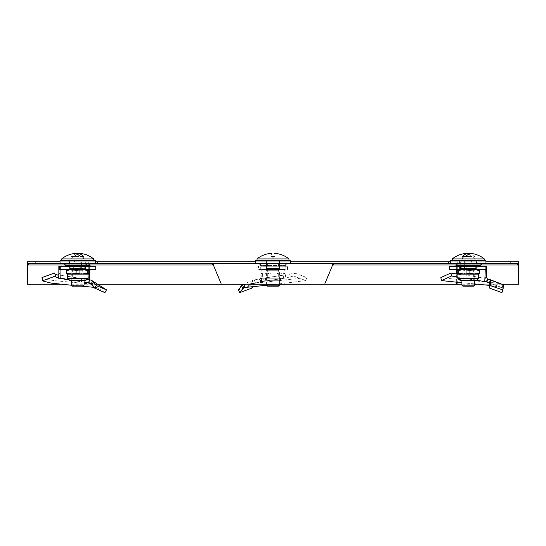 <?xml version="1.0" encoding="UTF-8"?>
<svg xmlns="http://www.w3.org/2000/svg" width="546" height="546" viewBox="0 0 546 546"><rect width="100%" height="100%" fill="white"/><g stroke="black" fill="none" stroke-linecap="round" stroke-linejoin="round"><path stroke-width="0.41" stroke-dasharray="2.73 2.05" d="M273 263.39L255.371 263.39L273 263.39M273 264.994L259.78 264.994L273 264.994M468.325 263.39L455.105 263.39L468.325 263.39M468.325 264.994L455.105 264.994L468.325 264.994M77.675 263.39L64.455 263.39L77.675 263.39M77.675 264.994L64.455 264.994L77.675 264.994M456.128 263.39L28.44 263.39L517.56 263.39L456.128 263.39L456.128 264.994L28.44 264.994M517.56 264.994L456.128 264.994M213.268 264.994L332.732 264.994M214.025 266.591L221.321 284.207L324.679 284.207L331.975 266.591M518.7 261.787L27.3 261.787M60.053 261.787L95.304 261.787M255.371 261.787L290.629 261.787M450.696 261.787L485.947 261.787M457.261 261.787L457.261 284.22L27.3 284.22M457.261 284.22L518.7 284.22M279.409 284.22L243.659 284.22M97.693 284.22L60.695 284.22M502.095 284.22L478.003 284.22M474.733 284.22L461.916 284.22M27.914 263.39L518.086 263.39M479.054 266.277L457.589 266.277L479.054 266.277M485.947 260.503L450.696 260.503M461.575 263.39L485.947 263.39L461.575 263.39M463.568 263.39L480.739 263.39L463.568 263.39M472.01 260.503L459.425 260.503L477.218 260.503L472.01 260.503L472.01 266.277L477.218 266.277L477.218 260.503M464.639 260.503L464.639 266.277L459.425 266.277L459.425 260.503M459.425 269.478L459.425 266.277L477.218 266.277L464.639 266.277L464.639 269.478L477.218 269.478L464.639 269.478M452.3 258.92L484.35 258.92M468.325 253.637L471.553 256.497L462.134 256.497M465.096 256.497L471.553 256.497M462.189 260.503L484.35 260.503L462.189 260.503M474.733 285.183L461.916 285.183M470.775 268.516L461.431 268.516L459.95 260.503L476.699 260.503L459.95 260.503L460.565 268.516L464.243 268.516L464.851 260.503L466.332 268.516L475.218 268.516L476.699 260.503L476.085 268.516L472.406 268.516L471.792 260.503L470.311 268.516L461.916 268.516L470.775 268.516M473.771 286.145L462.878 286.145M460.565 268.516L461.431 268.516M470.311 268.516L472.406 268.516M476.085 268.516L475.218 268.516M466.332 268.516L464.243 268.516M474.515 256.497L470.058 253.351M464.448 274.904L486.793 278.562L464.448 274.904L464.059 274.938L464.011 278.262L463.192 278.146L463.042 273.819L464.271 273.819L464.1 275.204M489.803 285.421L501.692 287.496L502.818 284.5C498.416 282.186 457.596 279.886 440.82 277.573M457.91 274.228L464.086 275.259M464.011 278.262L457.91 277.191M461.916 282.76L474.733 283.92M463.909 278.105L486.24 281.756L487.755 279.013M489.591 283.094L501.692 287.496M503.269 284.753L502.108 287.701L501.945 292.656M489.482 288.049L490.369 284.643M485.94 266.277L464.264 266.277L464.271 273.819M476.569 280.31L463.192 278.146M485.257 269.478L463.042 269.478L463.042 273.819M477.218 269.478L477.218 266.277L472.01 266.277L472.01 269.478M464.264 266.277L449.481 266.277M462.169 266.277L462.169 269.478L463.042 269.478M462.169 269.478L449.481 269.478M484.903 269.478L485.94 269.478M484.903 269.321L484.903 266.277M459.295 269.478L459.295 266.277M476.603 280.31L460.039 280.31M474.679 269.519L461.916 269.519L474.679 269.519M478.828 269.533L477.866 270.406L472.31 269.478L466.755 270.406L461.916 269.478L478.74 269.478L457.91 269.478L474.733 269.478L461.971 269.478L457.214 270.406M473.607 270.277L462.994 270.277L473.607 270.277M473.607 278.248L462.994 278.248L473.607 278.248M475.812 280.31L460.769 280.31L475.812 280.31M475.812 278.248L460.769 278.248L475.812 278.248M466.755 270.406L466.755 273.198L461.984 274.126L457.214 273.198M477.866 270.406L477.866 273.198L472.31 274.126L466.755 273.198M477.866 273.198L478.651 274.126L457.91 274.126M88.411 266.277L66.946 266.277L88.411 266.277M95.304 260.503L60.053 260.503M84.425 263.39L60.053 263.39L84.425 263.39M82.432 263.39L65.261 263.39L82.432 263.39M86.575 260.503L68.782 260.503L86.575 260.503L86.575 266.277L81.361 266.277L81.361 260.503M68.782 260.503L68.782 266.277L73.99 266.277L73.99 260.503M73.99 266.277L86.575 266.277M81.361 266.277L68.782 266.277M61.65 258.92L93.7 258.92M75.942 253.351L71.485 256.497L80.904 256.497M83.866 256.497L71.485 256.497M83.811 260.503L61.65 260.503L83.811 260.503M84.084 285.183L71.267 285.183M75.225 268.516L84.084 268.516L75.689 268.516L74.208 260.503L69.301 260.503L86.05 260.503L74.208 260.503L73.594 268.516L69.915 268.516L69.301 260.503L70.782 268.516L79.668 268.516L81.149 260.503L81.757 268.516L85.435 268.516L86.05 260.503L84.569 268.516L75.225 268.516M83.122 286.145L72.229 286.145M73.594 268.516L75.689 268.516M84.569 268.516L85.435 268.516M81.757 268.516L79.668 268.516M70.782 268.516L69.915 268.516M74.447 256.497L77.675 253.637M58.634 274.938L81.682 278.672L81.566 278.289L81.586 280.76M67.984 279.818L81.286 281.756L81.88 278.958L81.047 277.122L81.054 266.277L59.384 266.277M81.88 278.958L87.592 279.593M96.198 283.299L98.485 284.732L96.355 284.5C73.144 282.186 37.394 279.886 41.987 277.573M54.518 273.007L54.853 273.887M71.314 285.23L81.463 286.145M93.98 287.332L95.536 287.496L96.355 284.5M98.485 284.732L100.252 285.729L98.655 288.506L104.928 292.656M82.255 279.17L81.334 281.995L84.084 282.227M67.602 279.381L81.818 281.668L81.334 281.995L81.893 278.958M81.361 278.562L59.016 274.904M89.735 283.094L97.229 287.701L95.536 287.496M95.311 286.52L97.229 287.701M81.818 281.668L82.282 269.478L60.06 269.478M80.685 266.277L68.1 266.277L80.685 266.277L80.685 269.478L85.893 269.478L68.1 269.478L80.685 269.478M95.837 266.277L81.054 266.277M81.047 277.122L82.275 277.122M60.415 266.277L60.415 269.478L59.384 269.478M95.837 269.478L82.282 269.478M85.893 269.478L85.893 266.277M73.314 266.277L73.314 269.478M68.1 269.478L68.1 266.277M83.156 269.478L83.156 266.277M86.029 266.277L86.029 269.478M85.961 280.31L69.397 280.31M84.029 269.519L71.267 269.519L84.029 269.519M71.321 269.478L88.09 269.478L71.321 269.478M82.958 270.277L72.352 270.277L82.958 270.277M82.958 278.248L72.352 278.248L82.958 278.248M88.786 270.406L84.016 269.478L79.245 270.406L79.245 273.198L73.69 274.126L68.134 273.198L67.26 274.126M85.169 280.31L70.12 280.31L85.169 280.31M85.169 278.248L70.12 278.248L85.169 278.248M79.245 270.406L73.69 269.478L68.134 270.406L67.172 269.533M68.134 273.198L68.134 270.406M88.786 273.198L84.016 274.126L79.245 273.198M88.09 274.126L67.172 274.072M265.765 280.31L280.235 280.31L264.646 280.31L262.585 278.248L283.415 278.248L262.585 278.248L262.585 274.126L263.977 274.126L262.585 274.126L260.974 273.198L260.974 270.406L263.977 269.478L283.415 269.478L262.585 269.478L266.987 270.406L273 269.478L279.013 270.406L282.023 269.478L279.013 270.406L273 269.478L266.987 270.406L263.977 269.478L260.974 270.406L262.585 269.478M283.415 269.478L285.026 270.406L282.023 269.478L285.026 270.406L285.026 273.198L283.415 274.126L282.023 274.126L285.026 273.198L282.023 274.126L273 274.126L279.013 273.198L279.013 270.406L279.013 273.198L283.415 274.126L283.415 278.248L281.354 280.31L280.235 280.31M267.451 269.519L279.409 269.519L267.451 269.519M278.549 269.478L266.591 269.478L278.549 269.478M268.386 270.277L278.33 270.277L268.386 270.277M268.386 278.248L278.33 278.248L268.386 278.248M273 274.126L263.977 274.126L260.974 273.198L263.977 274.126L273 274.126L266.987 273.198L273 274.126L282.023 274.126L279.013 273.198L273 274.126M266.455 280.31L280.555 280.31L266.455 280.31M266.455 278.248L280.555 278.248L266.455 278.248M266.987 270.406L266.987 273.198L263.977 274.126L266.987 273.198L266.987 270.406M285.183 278.262L285.019 273.819L285.538 275.259L285.183 278.262L293.632 275.996L294.56 273.007L285.538 275.259M285.244 274.938L260.299 278.672L260.981 277.122L260.974 266.277L287.421 266.277L260.974 266.277M252.614 286.5L253.405 284.944L251.849 282.439L253.167 280.173L260.299 278.672M253.167 280.173L243.687 284.207M245.85 284.207L306.832 277.573L294.56 273.007M306.832 277.573L305.856 280.576L293.632 275.996M305.856 280.576L276.713 284.207M251.849 282.439L250.757 285.544L238.431 289.878M259.33 279.17L260.667 281.995L254.593 283.094L243.762 287.701M285.121 278.105L260.981 281.756L259.828 278.958L260.981 281.756L260.667 281.995M260.64 278.562L284.828 274.904M252.034 288.049L250.757 285.544M254.593 283.094L253.405 284.944M285.019 267.833L285.026 266.277M260.981 281.756L284.862 278.146M261.479 281.668L260.974 269.478L285.026 269.478L285.019 269.997M266.189 266.277L279.811 266.277L266.189 266.277L266.189 260.503L279.811 260.503L266.189 260.503L266.189 266.277L279.811 266.277L279.811 269.478L266.189 269.478L279.811 269.478L279.811 260.503L279.811 266.277L266.189 266.277L266.189 269.478L266.189 266.277M260.981 269.997L260.981 267.833M285.305 266.277L285.026 269.478M285.305 269.478L258.579 269.478L258.579 266.277L258.579 269.478L260.046 269.478L260.046 266.277M260.046 269.478L260.974 269.478M260.695 269.478L260.695 266.277M287.421 269.478L287.421 266.277L287.421 269.478M256.975 258.92L289.025 258.92M274.604 256.497L271.396 256.497C271.396 252.307 271.396 252.307 271.396 256.497M290.629 260.503L255.371 260.503M279.409 285.183L266.591 285.183M273 268.516L266.591 268.516L277.805 268.516L279.409 260.503L266.591 260.503L279.409 260.503L277.805 268.516L268.195 268.516L279.409 268.516L279.409 260.503L279.409 268.516L273 268.516M278.446 286.145L267.554 286.145M266.591 260.503L268.195 268.516L266.591 260.503L266.591 268.516L266.591 260.503M268.195 268.516L266.591 268.516L268.195 268.516M284.616 266.277L261.384 266.277L284.616 266.277A0.799 0.799 0 0 0 285.421 265.472L260.579 265.472L285.421 265.472L285.421 263.39M261.384 266.277A0.799 0.799 0 0 1 260.579 265.472L260.579 263.39M89.872 263.39L89.872 264.994M88.739 284.22L88.739 261.787M456.654 282.268L456.654 274.031M456.654 269.478L456.654 263.39M89.346 284.22L89.346 279.845M89.346 269.478L89.346 263.39M480.739 265.472L455.903 265.472M473.075 256.497A25.635 9.814 -90 0 1 474.454 258.92M503.419 285.729L502.286 288.506M464.271 267.833L463.042 269.997M485.544 269.478L485.94 268.782M461.206 266.277L461.206 269.478M485.148 269.478L485.148 266.277M478.74 278.248L457.91 278.248M90.097 265.472L65.261 265.472M72.925 256.497A25.635 9.814 -90 0 0 71.546 258.92M98.519 284.753L97.263 287.715M59.384 268.782L59.773 269.478M82.275 269.997L81.047 267.833M60.176 266.277L60.176 269.478M84.111 269.478L84.111 266.277M88.09 278.248L67.26 278.248M255.419 282.869L254.136 279.907M253.917 284.125L252.416 281.422M285.954 266.277L285.954 269.478M273 258.92L273 256.497M259.78 264.994L259.78 263.39M455.105 264.994L455.105 263.39M64.455 264.994L64.455 263.39M286.22 264.994L286.22 263.39M481.545 264.994L481.545 263.39M90.895 264.994L90.895 263.39M480.739 263.39L480.739 264.994M455.903 263.39L455.903 264.994M474.733 280.31L474.733 268.516M461.916 280.31L461.916 268.516M488.383 282.425L501.453 287.401M461.916 269.478L462.994 270.277L462.994 278.248M460.769 278.248L460.769 280.31M474.733 269.478L473.648 270.277L473.648 278.248M475.88 278.248L475.88 280.31M90.097 263.39L90.097 264.994M65.261 263.39L65.261 264.994M84.084 280.31L84.084 268.516M71.267 280.31L71.267 268.516M54.45 273.437L55.542 276.488M81.511 280.48L81.224 281.825M84.084 269.478L83.006 270.277L83.006 278.248M85.231 278.248L85.231 280.31M71.267 269.478L72.352 270.277L72.352 278.248M70.12 278.248L70.12 280.31M279.409 269.478L278.33 270.277L278.33 278.248M280.555 278.248L280.555 280.31M266.591 269.478L267.67 270.277L267.67 278.248M265.445 278.248L265.445 280.31M266.591 285.121L266.591 268.516M279.409 284.207L279.409 268.516"/><path stroke-width="0.82" d="M213.268 263.39L214.025 266.591L213.268 264.994L28.44 264.994L28.44 263.39L517.56 263.39L517.56 264.994L332.732 264.994L331.975 266.591L332.732 263.39M333.49 263.39L333.49 264.994M214.025 266.591L221.321 284.207L324.679 284.207L331.975 266.591M212.51 264.994L212.51 263.39M28.44 263.39L27.914 263.39L27.914 284.22L27.3 284.22L27.3 261.787L60.053 261.787M95.304 261.787L255.371 261.787M290.629 261.787L450.696 261.787M485.947 261.787L518.7 261.787L518.7 284.22L502.095 284.22M517.56 263.39L518.086 263.39L518.086 284.22M510.114 261.787L510.114 263.39M35.886 261.787L35.886 263.39M461.916 284.22L279.409 284.22M243.659 284.22L97.693 284.22M60.695 284.22L27.914 284.22M478.003 284.22L474.733 284.22M450.696 263.39L450.696 260.503L485.947 260.503L485.947 263.39M484.35 260.503L484.35 258.92L452.3 258.92C456.497 255.61 461.254 253.754 466.591 253.351L468.325 253.637M466.591 253.351L462.134 256.497L465.096 256.497L470.058 253.351C475.389 253.754 480.152 255.61 484.35 258.92M474.733 285.183L473.771 286.145L462.878 286.145L461.916 285.183L474.733 285.183L474.733 280.31M490.758 282.439L490.076 285.544L502.723 289.878L503.146 288.807L501.945 292.656L489.482 288.049L489.796 284.944L490.758 282.439L490.717 280.173L487.107 278.672L486.479 277.122L486.486 266.277L485.94 266.277L485.94 269.478L476.126 269.478L476.126 266.277L485.94 266.277M490.717 280.173L503.269 284.732L503.146 288.807M489.625 279.47L503.269 284.732M457.91 277.191L451.549 275.996L441.509 280.576L440.82 277.573L450.962 273.007L457.91 274.228M451.549 275.996L450.962 273.007M441.509 280.576L461.916 282.76M474.733 283.92L489.803 285.421M488.329 279.17L486.773 281.995L489.591 283.094L489.796 284.944M487.755 279.013L486.24 281.756L486.773 281.995M501.945 292.656L502.723 289.878M489.482 288.049L490.076 285.544M486.24 281.756L476.569 280.31M484.793 281.668L485.257 269.478M476.126 269.478L449.481 269.478L449.481 266.277L476.126 266.277M486.479 277.122L485.251 277.122M459.971 280.31L476.678 280.31L478.74 278.248L457.91 278.248L459.971 280.31M457.91 269.478L457.214 270.406L457.214 273.198L457.998 274.126L478.74 274.126L478.74 278.248M457.998 269.478L458.783 270.406L464.339 269.478L469.894 270.406L474.665 269.478L479.436 270.406L478.651 269.478M478.651 274.126L479.436 273.198L479.436 270.406M469.894 270.406L469.894 273.198L474.665 274.126L479.436 273.198M458.783 270.406L458.783 273.198L464.339 274.126L469.894 273.198M457.998 274.126L458.783 273.198M60.053 263.39L60.053 260.503L95.304 260.503L95.304 263.39M93.7 260.503L93.7 258.92L61.65 258.92C65.848 255.61 70.611 253.754 75.942 253.351L80.904 256.497L83.866 256.497L79.409 253.351L77.675 253.637M84.084 285.183L83.122 286.145L72.229 286.145L71.267 285.183L84.084 285.183L84.084 280.31M58.804 278.262L60.217 278.146L60.067 273.819L58.845 273.819L58.634 274.938L58.06 275.259L58.804 278.262C56.327 277.409 55.276 276.651 55.644 275.996L54.518 273.007L41.987 277.573L43.107 280.576L55.644 275.996L55.542 276.488M87.592 279.593L89.756 279.907L88.52 282.869L89.735 283.094L91.728 284.944L93.646 282.439L91.243 280.173L89.756 279.907M91.243 280.173L106.47 289.878L96.342 285.544L93.646 282.439M43.107 280.576L42.881 281.033L41.987 277.573M54.853 273.887L58.06 275.259M42.881 281.033L51.29 283.135L71.314 285.23M81.463 286.145L93.98 287.332M84.084 282.227L88.52 282.869M59.009 278.105L67.984 279.818M71.26 280.31L71.267 285.183M96.342 285.544L94.574 288.049L104.928 292.656L106.47 289.878M94.574 288.049L91.728 284.944M59.384 266.277L95.837 266.277L95.837 269.478L59.384 269.478L59.384 266.277L58.838 266.277L58.845 273.819M67.602 279.381L60.217 278.146M60.06 269.478L60.067 273.819M69.192 269.478L69.192 266.277M85.961 280.31L88.09 278.248L67.26 278.248L69.322 280.31L85.961 280.31M67.26 278.248L67.26 274.126L88.002 274.126L87.217 273.198L87.217 270.406L88.09 269.478M88.002 269.478L88.786 270.406L88.786 273.198L88.002 274.126M67.349 269.478L66.564 270.406L71.335 269.478L76.106 270.406L81.661 269.478L87.217 270.406M76.106 270.406L76.106 273.198L81.661 274.126L87.217 273.198M66.564 270.406L66.564 273.198L71.335 274.126L76.106 273.198M67.349 274.126L66.564 273.198M243.687 284.207L242.458 284.732L245.85 284.207M276.713 284.207L244.908 287.496L243.857 284.5M238.431 289.878L241.421 285.729L242.895 288.506L239.687 292.656L238.431 289.878M242.458 284.732L241.421 285.729M242.895 288.506L244.908 287.496M239.687 292.656L252.034 288.049L252.614 286.5M274.604 253.344C279.982 253.719 284.787 255.576 289.025 258.92L256.975 258.92L256.975 260.503M271.717 256.497L271.396 256.497C271.396 252.307 271.396 252.307 271.396 256.497L274.604 256.497C274.604 252.307 274.604 252.307 274.604 256.497C274.604 252.307 274.604 252.307 274.604 256.497L274.283 256.497M279.409 285.183L278.446 286.145L267.554 286.145L266.591 285.183L279.409 285.183L279.409 284.207M255.371 263.39L255.371 260.503L290.629 260.503L290.629 263.39M448.682 263.39L448.682 261.787M97.318 263.39L97.318 261.787M456.654 284.22L456.654 282.268M456.654 274.031L456.654 269.478M89.346 279.845L89.346 269.478M455.903 264.994L455.903 265.472L480.739 265.472L479.941 266.277M462.189 258.92A25.635 9.814 -90 0 1 463.574 256.497M489.284 282.869L490.424 279.907M489.721 284.125L490.758 281.422M485.251 269.997L485.544 269.478M485.94 268.782L486.479 267.833M65.261 264.994L65.261 265.472L90.097 265.472L89.291 266.277M83.811 258.92A25.635 9.814 -90 0 0 82.426 256.497M90.861 284.125L92.602 281.422M58.845 267.833L59.384 268.782M59.773 269.478L60.067 269.997M242.438 284.753L243.748 287.715M273 256.497L273 258.92M455.903 265.472L456.709 266.277M480.739 264.994L480.739 265.472M452.3 258.92L452.3 260.503M461.916 285.183L461.916 280.31M457.91 274.126L457.91 278.248M90.097 264.994L90.097 265.472M65.261 265.472L66.059 266.277M61.65 258.92L61.65 260.503M93.7 258.92C89.503 255.61 84.746 253.754 79.409 253.351M88.09 274.126L88.09 278.248M289.025 258.92L289.025 260.503M256.975 258.92C261.213 255.576 266.018 253.719 271.396 253.344"/></g></svg>
